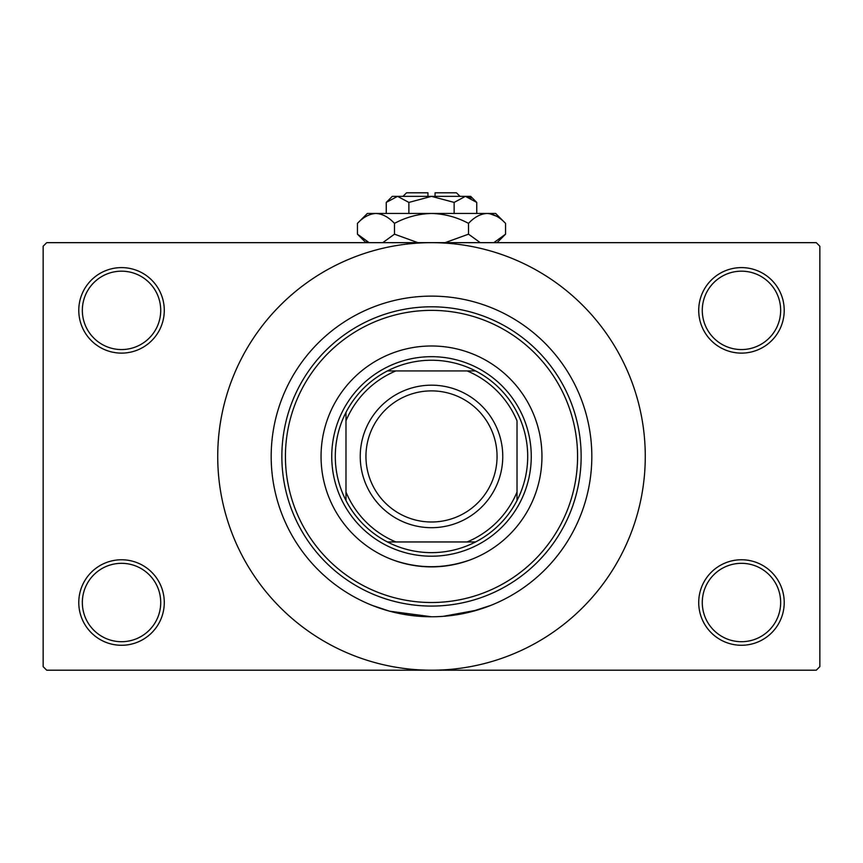 <?xml version="1.0" encoding="UTF-8"?>
<svg xmlns="http://www.w3.org/2000/svg" width="863" height="863" viewBox="0 0 863 863"><rect width="100%" height="100%" fill="white"/><g stroke="black" fill="none" stroke-linecap="round" stroke-linejoin="round"><path stroke-width="1.29" d="M698.717 602.514A42.751 42.751 0 0 1 741.468 559.763A42.751 42.751 0 0 1 784.219 602.514A42.751 42.751 0 0 1 741.468 645.276A42.751 42.751 0 0 1 698.717 602.514M780.659 602.514A39.191 39.191 0 0 0 741.468 563.323A39.191 39.191 0 0 0 702.277 602.514A39.191 39.191 0 0 0 741.468 641.705A39.191 39.191 0 0 0 780.659 602.514M78.781 602.514A42.751 42.751 0 0 1 121.532 559.763A42.751 42.751 0 0 1 164.283 602.514A42.751 42.751 0 0 1 121.532 645.276A42.751 42.751 0 0 1 78.781 602.514M160.723 602.514A39.191 39.191 0 0 0 121.532 563.323A39.191 39.191 0 0 0 82.341 602.514A39.191 39.191 0 0 0 121.532 641.705A39.191 39.191 0 0 0 160.723 602.514M78.781 310.367A42.751 42.751 0 0 1 121.532 267.606A42.751 42.751 0 0 1 164.283 310.367A42.751 42.751 0 0 1 121.532 353.118A42.751 42.751 0 0 1 78.781 310.367M160.723 310.367A39.191 39.191 0 0 0 121.532 271.176A39.191 39.191 0 0 0 82.341 310.367A39.191 39.191 0 0 0 121.532 349.558A39.191 39.191 0 0 0 160.723 310.367M698.717 310.367A42.751 42.751 0 0 1 741.468 267.606A42.751 42.751 0 0 1 784.219 310.367A42.751 42.751 0 0 1 741.468 353.118A42.751 42.751 0 0 1 698.717 310.367M780.659 310.367A39.191 39.191 0 0 0 741.468 271.176A39.191 39.191 0 0 0 702.277 310.367A39.191 39.191 0 0 0 741.468 349.558A39.191 39.191 0 0 0 780.659 310.367M377.476 305.491L376.71 305.761M490.853 307.508L489.504 306.969M392.341 559.709C418.361 569.03 444.467 569.03 470.659 559.709M470.659 611.91L490.853 605.373L477.358 610.065L443.194 616.344M591.824 456.441A160.324 160.324 0 0 0 431.5 296.117A160.324 160.324 0 0 0 271.176 456.441A160.324 160.324 0 0 0 431.5 616.765A160.324 160.324 0 0 0 591.824 456.441A160.324 160.324 0 0 0 431.5 296.117A160.324 160.324 0 0 0 271.176 456.441A160.324 160.324 0 0 0 431.5 616.765A160.324 160.324 0 0 0 591.824 456.441M217.724 456.441A213.776 213.776 0 0 0 431.5 670.206A213.776 213.776 0 0 0 645.276 456.441A213.776 213.776 0 0 0 431.5 242.665A213.776 213.776 0 0 0 217.724 456.441M816.29 670.206L46.71 670.206L43.15 666.646L43.15 246.235L46.71 242.665L816.29 242.665L819.85 246.235L819.85 666.646L816.29 670.206M431.489 616.765L389.515 611.177L372.147 605.373M321.047 456.441A110.453 110.453 0 0 0 431.5 566.883A110.453 110.453 0 0 0 541.953 456.441A110.453 110.453 0 0 0 431.5 345.987A110.453 110.453 0 0 0 321.047 456.441M577.574 456.441A146.074 146.074 0 0 0 431.5 310.367A146.074 146.074 0 0 0 285.426 456.441A146.074 146.074 0 0 0 431.5 602.514A146.074 146.074 0 0 0 577.574 456.441M281.856 456.441A149.644 149.644 0 0 1 431.5 306.796A149.644 149.644 0 0 1 581.144 456.441A149.644 149.644 0 0 1 431.5 606.074A149.644 149.644 0 0 1 281.856 456.441M431.5 360.238A96.192 96.192 0 0 0 387.433 370.928L395.869 370.928L387.433 370.928A96.192 96.192 0 0 0 345.987 500.508L345.987 492.072L345.987 500.508A96.192 96.192 0 0 0 475.567 541.953L467.131 541.953L475.567 541.953A96.192 96.192 0 0 0 517.013 500.508L517.013 420.81A92.632 92.632 0 0 0 467.131 370.928L395.869 370.928A92.632 92.632 0 0 0 345.987 420.81L345.987 492.072A92.632 92.632 0 0 0 395.869 541.953L467.131 541.953A92.632 92.632 0 0 0 517.013 492.072L517.013 500.508A96.192 96.192 0 0 0 475.567 370.928L467.131 370.928L475.567 370.928A96.192 96.192 0 0 0 431.5 360.238M431.5 556.204A99.763 99.763 0 0 1 331.737 456.441A99.763 99.763 0 0 1 431.5 356.678A99.763 99.763 0 0 1 531.263 456.441A99.763 99.763 0 0 1 431.5 556.204M387.433 541.953L395.869 541.953L387.433 541.953M345.987 412.374L345.987 420.81L345.987 412.374M365.944 456.441A65.556 65.556 0 0 0 431.5 521.996A65.556 65.556 0 0 0 497.056 456.441A65.556 65.556 0 0 0 431.5 390.885A65.556 65.556 0 0 0 365.944 456.441M502.762 456.441A71.262 71.262 0 0 1 431.5 527.692A71.262 71.262 0 0 1 360.238 456.441A71.262 71.262 0 0 1 431.5 385.178A71.262 71.262 0 0 1 502.762 456.441M402.999 196.354L406.559 192.794L427.94 192.794L427.94 196.354M476.754 202.417L470.691 196.354L392.309 196.354L386.246 202.417L397.563 196.354L408.868 202.417L431.5 196.354L454.132 202.417L465.437 196.354L476.754 202.417L476.754 213.452M454.132 202.417L454.132 213.452M471.263 198.048L467.002 196.473M386.246 202.417L386.246 213.452M408.868 202.417L408.868 213.452M366.484 241.36L369.159 242.665L357.444 234.175L357.444 223.377L367.368 213.452L495.632 213.452L505.556 223.377L505.556 234.175L493.841 242.665M357.444 223.377C363.215 217.174 369.386 213.862 375.966 213.452C382.46 213.83 388.63 217.142 394.477 223.377C406.095 217.152 418.436 213.851 431.5 213.452C444.585 213.851 456.926 217.163 468.523 223.377C474.294 217.174 480.464 213.862 487.034 213.452C493.539 213.83 499.709 217.142 505.556 223.377M468.523 223.377L468.523 234.175L445.092 242.665M480.249 242.665L468.523 234.175M496.516 216.192L489.591 213.657M375.966 213.452L373.409 213.657L375.966 213.452M394.477 223.377L394.477 234.175L382.762 242.665M417.908 242.665L394.477 234.175M435.06 196.354L435.06 192.794L456.441 192.794L460.001 196.354M365.944 242.665L357.444 234.175M497.056 242.665L505.556 234.175"/></g></svg>
